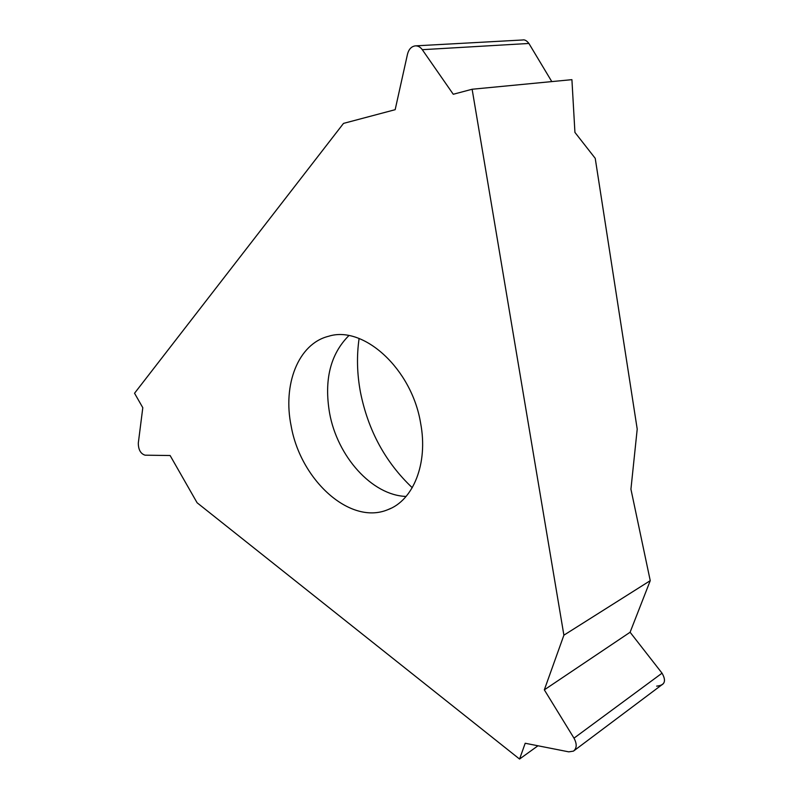 <?xml version="1.0" encoding="UTF-8"?>
<svg xmlns="http://www.w3.org/2000/svg" width="799" height="799" viewBox="0 0 799 799"><rect width="100%" height="100%" fill="white"/><g stroke="black" fill="none" stroke-linecap="round" stroke-linejoin="round"><path stroke-width="1.2" d="M650.246 580.653L563.894 635.185L544.329 689.847L630.101 632.249L650.246 580.653L630.93 489.188L637.212 429.093L595.225 158.332L574.93 132.404L595.225 158.332L637.212 429.093L630.93 489.188L650.246 580.653L630.101 632.249L662.041 673.177C665.397 679.07 665.257 683.005 661.622 684.993L574.111 750.641M412.254 487.71C385.348 462.231 368.079 430.381 360.439 392.139C357.023 373.822 356.584 355.945 359.101 338.496M537.977 745.777L519.56 759.05L197.103 502.771L170.117 455.52L145.088 455.18C140.654 453.782 138.387 449.777 138.297 443.175L142.801 407.7L134.542 393.248L343.51 123.396L395.165 109.683L407.49 54.212C408.798 49.228 411.395 46.452 415.29 45.873C418.017 45.753 420.344 47.021 422.291 49.688L453.263 94.262L472.129 89.248L563.894 635.185M571.914 79.66L574.93 132.404L571.914 79.66L472.129 89.248M544.329 689.847L573.992 738.156C577.078 743.939 576.898 748.264 573.462 751.13L568.758 751.849L525.203 743.26L519.56 759.05M291.186 426.167C300.604 479.969 349.942 525.462 387.705 509.732C413.163 500.554 428.324 463.71 420.644 423.3C411.815 368.629 363.275 325.083 328.559 336.279C298.077 343.81 282.546 384.808 291.186 426.167M522.696 39.97L522.696 39.97C524.663 39.491 526.741 40.659 528.908 43.456L551.789 81.588L528.908 43.456L422.291 49.688M656.668 686.131C664.798 685.362 666.586 681.048 662.041 673.177L630.101 632.249M573.992 738.156L662.041 673.177M406.102 496.439C371.865 495.36 337.318 456.329 329.588 413.103C323.965 379.994 330.377 354.177 348.833 335.63M415.29 45.873L522.696 39.98M390.841 508.364L387.705 509.732"/></g></svg>
